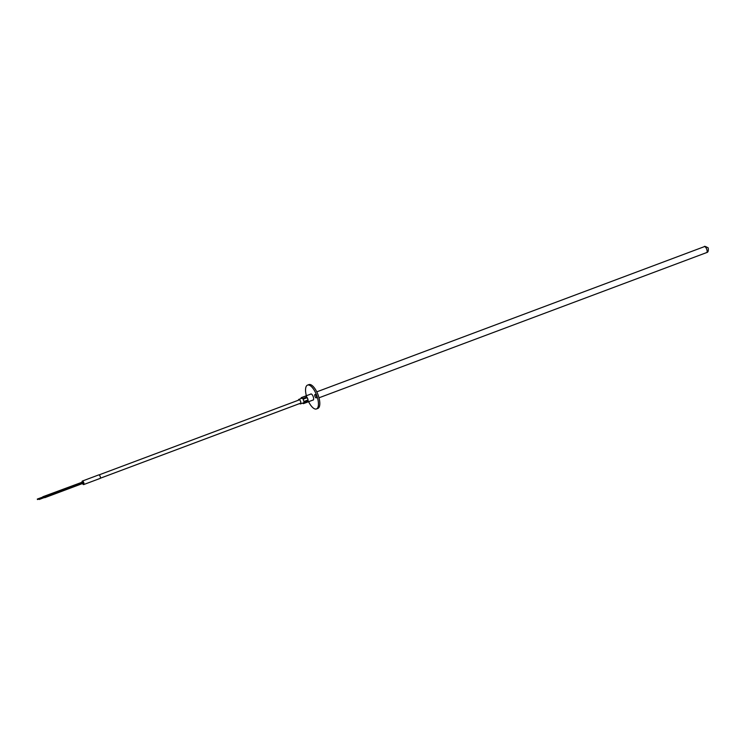 <?xml version="1.0" encoding="UTF-8"?>
<svg xmlns="http://www.w3.org/2000/svg" width="746" height="746" viewBox="0 0 746 746"><rect width="100%" height="100%" fill="white"/><g stroke="black" fill="none" stroke-linecap="round" stroke-linejoin="round"><path stroke-width="1.12" d="M82.097 482.214A1.884 0.737 69.5 0 1 82.358 481.049A1.884 0.737 69.5 0 1 83.739 482.643A1.884 0.737 69.5 0 1 83.673 484.574A1.884 0.737 69.5 0 1 82.526 483.539A1.837 0.718 -110.5 0 0 83.655 484.527A1.837 0.718 -110.5 0 0 83.72 482.653A1.837 0.718 -110.5 0 0 82.368 481.095A1.837 0.718 -110.5 0 0 82.116 482.205M83.673 484.574L100.132 478.41A1.884 0.737 -110.5 0 0 100.188 476.48A1.884 0.737 -110.5 0 0 98.808 474.885L82.358 481.049M310.616 394.149A3.264 1.278 69.5 0 1 310.849 393.972A3.264 1.278 69.5 0 1 310.914 393.953A3.264 1.278 69.5 0 1 313.217 396.658A3.264 1.278 69.5 0 1 313.143 400.089A3.264 1.278 69.5 0 1 313.078 400.108A3.264 1.278 69.5 0 1 312.844 400.108M315.054 394.447A1.837 0.718 69.5 0 1 316.351 395.967A1.837 0.718 69.5 0 1 316.304 397.888A1.837 0.718 69.5 0 1 316.267 397.907A1.837 0.718 69.5 0 1 314.971 396.387A1.837 0.718 69.5 0 1 315.017 394.457A1.837 0.718 69.5 0 1 315.054 394.447M308.676 384.703A12.729 4.98 69.5 0 1 308.9 384.6A12.729 4.98 69.5 0 1 309.142 384.526A12.729 4.98 69.5 0 1 318.141 395.072A12.729 4.98 69.5 0 1 317.833 408.435L316.463 408.948A12.729 4.98 69.5 0 1 316.22 409.022A12.729 4.98 69.5 0 1 308.602 401.702M306.364 395.744A12.729 4.98 69.5 0 1 307.529 385.113A12.729 4.98 69.5 0 1 307.772 385.039A12.729 4.98 69.5 0 1 316.77 395.585A12.729 4.98 69.5 0 1 316.463 408.948M305.319 396.145L301.375 397.618M301.505 397.618L305.636 396.07A3.18 1.24 69.5 0 1 306.858 397.04L302.727 398.578L301.505 397.618A3.18 1.24 -110.5 0 0 301.281 397.646A3.18 1.24 -110.5 0 0 301.197 397.693L300.918 398.597M303.118 399.213L307.24 397.665A3.18 1.24 69.5 0 1 307.744 398.793A3.18 1.24 69.5 0 1 308.061 399.977L303.93 401.516L303.118 399.213A3.18 1.24 -110.5 0 0 302.727 398.578M304.014 402.215L308.135 400.677A3.18 1.24 69.5 0 1 307.725 402.019L303.603 403.567L304.014 402.215A3.18 1.24 -110.5 0 0 303.93 401.516M302.634 403.12L303.286 403.633A3.18 1.24 -110.5 0 0 303.519 403.605A3.18 1.24 -110.5 0 0 303.603 403.567M305.636 396.07L306.858 397.04M308.135 400.677L307.725 402.019M307.24 397.665L308.061 399.977M298.447 400.201A2.397 0.932 69.5 0 1 298.82 399.418A2.397 0.932 69.5 0 1 298.866 399.399A2.397 0.932 69.5 0 1 300.554 401.385A2.397 0.932 69.5 0 1 300.498 403.894A2.397 0.932 69.5 0 1 300.452 403.912A2.397 0.932 69.5 0 1 299.696 403.539A2.406 0.942 -110.5 0 0 300.452 403.922A2.415 0.942 69.5 0 1 299.687 403.549M298.437 400.21A2.415 0.942 69.5 0 1 298.81 399.39A2.415 0.942 69.5 0 1 298.857 399.371A2.415 0.942 69.5 0 1 300.563 401.376A2.415 0.942 69.5 0 1 300.507 403.922A2.406 0.942 -110.5 0 0 300.563 401.385A2.406 0.942 -110.5 0 0 298.857 399.39A2.406 0.942 -110.5 0 0 298.81 399.399A2.406 0.942 -110.5 0 0 298.437 400.21M82.592 483.52A1.734 0.681 -110.5 0 0 83.627 484.434A1.734 0.681 -110.5 0 0 83.683 482.662A1.734 0.681 -110.5 0 0 82.405 481.189A1.734 0.681 -110.5 0 0 82.163 482.196A1.781 0.699 69.5 0 1 82.386 481.142A1.781 0.699 69.5 0 1 83.701 482.653A1.781 0.699 69.5 0 1 83.636 484.48A1.781 0.699 69.5 0 1 82.564 483.529M43.203 497.703L42.858 496.743L43.203 497.703L42.858 496.743L82.349 482.121L82.694 483.082M82.181 482.186A1.679 0.653 69.5 0 1 82.424 481.245A1.679 0.653 69.5 0 1 83.664 482.662A1.679 0.653 69.5 0 1 83.608 484.387A1.679 0.653 69.5 0 1 82.61 483.511M44.797 497.675L83.198 483.287L82.834 482.336L44.443 496.724L44.536 497.479M706.574 252.605A3.18 1.24 -110.5 0 0 706.639 252.586A3.18 1.24 -110.5 0 0 706.742 249.323A3.18 1.24 -110.5 0 0 704.466 246.609A3.18 1.24 -110.5 0 0 704.401 246.628L316.77 391.846M308.9 384.6L307.529 385.113M311.147 393.953L301.281 397.646M704.401 246.628C704.224 245.975 705.492 246.394 708.187 247.877C708.597 250.824 708.085 252.4 706.639 252.586L318.999 397.805M313.385 399.912L303.519 403.605M303.874 402.654L300.591 403.856M298.81 399.39L302.158 398.131M299.622 399.763L99.069 474.894M300.871 403.101L100.318 478.233M39.053 499.027L44.536 496.976M37.3 499.083L42.942 496.995M39.221 499.475L44.704 497.414M37.468 499.54L43.109 497.451"/></g></svg>
